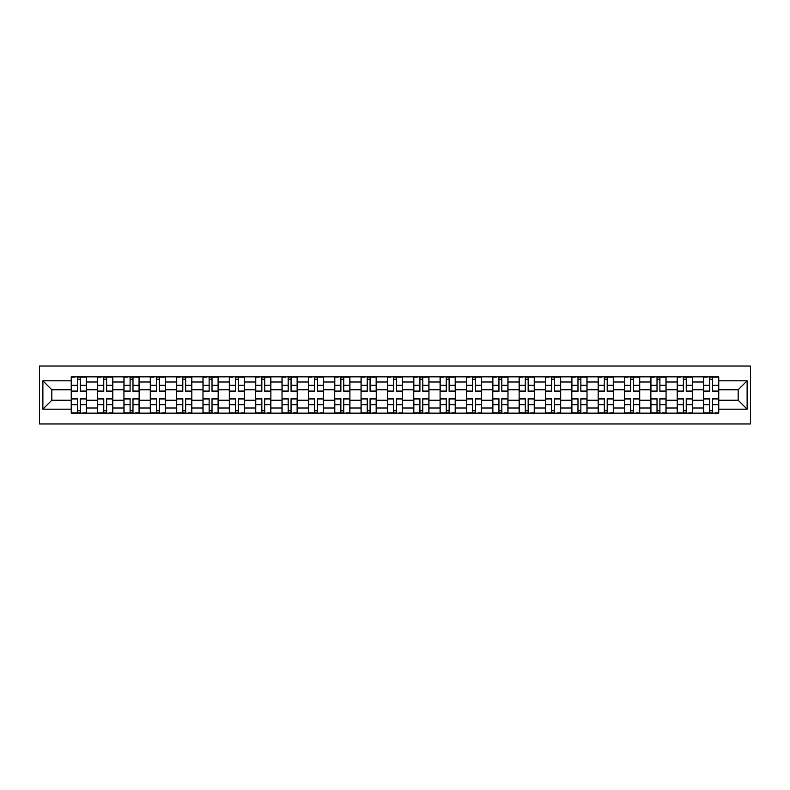 <?xml version="1.0" encoding="UTF-8"?>
<svg xmlns="http://www.w3.org/2000/svg" width="790" height="790" viewBox="0 0 790 790"><rect width="100%" height="100%" fill="white"/><g stroke="black" fill="none" stroke-linecap="round" stroke-linejoin="round"><path stroke-width="1.19" d="M39.5 423.963L750.5 423.963L750.5 366.037L39.5 366.037L39.5 423.963M97.595 413.15L97.595 381.995L86.446 381.995L86.446 413.15M86.446 381.995L86.446 376.85M97.595 381.995L97.595 376.85M112.792 376.85L112.792 413.15M123.941 413.15L123.941 376.85M139.139 376.85L139.139 413.15M150.288 413.15L150.288 376.85M165.485 376.85L165.485 413.15M176.634 413.15L176.634 376.85M191.832 376.85L191.832 413.15M202.981 413.15L202.981 376.85M218.178 376.85L218.178 413.15M229.327 413.15L229.327 376.85M244.525 376.85L244.525 413.15M255.674 413.15L255.674 376.85M270.871 376.85L270.871 413.15M282.02 413.15L282.02 376.85M297.218 376.85L297.218 413.15M308.367 413.15L308.367 376.85M323.564 376.85L323.564 413.15M334.713 413.15L334.713 376.85M349.911 376.85L349.911 413.15M361.05 413.15L361.05 376.85M376.257 376.85L376.257 413.15M387.396 413.15L387.396 376.85M402.604 376.85L402.604 413.15M413.743 413.15L413.743 376.85M428.95 376.85L428.95 413.15M440.089 413.15L440.089 376.85M455.287 376.85L455.287 413.15M466.436 413.15L466.436 376.85M481.633 376.85L481.633 413.15M492.782 413.15L492.782 376.85M507.98 376.85L507.98 413.15M519.129 413.15L519.129 376.85M534.326 376.85L534.326 413.15M545.475 413.15L545.475 376.85M560.673 376.85L560.673 413.15M571.822 413.15L571.822 376.85M587.019 376.85L587.019 413.15M598.168 413.15L598.168 376.85M613.366 376.85L613.366 413.15M624.515 413.15L624.515 376.85M639.712 376.85L639.712 413.15M650.861 413.15L650.861 376.85M666.059 376.85L666.059 413.15M677.208 413.15L677.208 376.85M692.405 376.85L692.405 413.15M703.554 413.15L703.554 376.85M703.554 400.234L692.405 400.234M677.208 400.234L666.059 400.234M650.861 400.234L639.712 400.234M624.515 400.234L613.366 400.234M598.168 400.234L587.019 400.234M571.822 400.234L560.673 400.234M545.475 400.234L534.326 400.234M519.129 400.234L507.98 400.234M492.782 400.234L481.633 400.234M466.436 400.234L455.287 400.234M440.089 400.234L428.95 400.234M413.743 400.234L402.604 400.234M387.396 400.234L376.257 400.234M361.05 400.234L349.911 400.234M334.713 400.234L323.564 400.234M308.367 400.234L297.218 400.234M282.02 400.234L270.871 400.234M255.674 400.234L244.525 400.234M229.327 400.234L218.178 400.234M202.981 400.234L191.832 400.234M176.634 400.234L165.485 400.234M150.288 400.234L139.139 400.234M123.941 400.234L112.792 400.234M97.595 400.234L86.446 400.234M703.554 389.766L692.405 389.766M677.208 389.766L666.059 389.766M650.861 389.766L639.712 389.766M624.515 389.766L613.366 389.766M598.168 389.766L587.019 389.766M571.822 389.766L560.673 389.766M545.475 389.766L534.326 389.766M519.129 389.766L507.98 389.766M492.782 389.766L481.633 389.766M466.436 389.766L455.287 389.766M440.089 389.766L428.95 389.766M413.743 389.766L402.604 389.766M387.396 389.766L376.257 389.766M361.05 389.766L349.911 389.766M334.713 389.766L323.564 389.766M308.367 389.766L297.218 389.766M282.02 389.766L270.871 389.766M255.674 389.766L244.525 389.766M229.327 389.766L218.178 389.766M202.981 389.766L191.832 389.766M176.634 389.766L165.485 389.766M150.288 389.766L139.139 389.766M123.941 389.766L112.792 389.766M97.595 389.766L86.446 389.766M51.824 400.234L71.248 400.234L71.248 389.766L51.824 389.766L51.824 400.234L42.877 409.19L42.877 380.81L71.248 380.81L71.248 389.766M718.752 389.766L718.752 400.234L738.176 400.234L738.176 389.766L718.752 389.766L718.752 376.85L71.248 376.85L71.248 380.81M718.752 380.81L747.123 380.81L747.123 409.19L718.752 409.19L718.752 400.234M71.248 400.234L71.248 413.15L718.752 413.15L718.752 409.19M71.248 409.19L42.877 409.19M80.284 410.622L77.41 410.622M77.41 379.378L80.284 379.378M106.63 410.622L103.757 410.622M103.757 379.378L106.63 379.378M132.977 410.622L130.103 410.622M130.103 379.378L132.977 379.378M159.323 410.622L156.45 410.622M156.45 379.378L159.323 379.378M185.67 410.622L182.796 410.622M182.796 379.378L185.67 379.378M212.016 410.622L209.143 410.622M209.143 379.378L212.016 379.378M238.363 410.622L235.489 410.622M235.489 379.378L238.363 379.378M264.709 410.622L261.836 410.622M261.836 379.378L264.709 379.378M291.056 410.622L288.182 410.622M288.182 379.378L291.056 379.378M317.402 410.622L314.529 410.622M314.529 379.378L317.402 379.378M343.749 410.622L340.875 410.622M340.875 379.378L343.749 379.378M370.085 410.622L367.222 410.622M367.222 379.378L370.085 379.378M396.432 410.622L393.568 410.622M393.568 379.378L396.432 379.378M422.778 410.622L419.915 410.622M419.915 379.378L422.778 379.378M449.125 410.622L446.251 410.622M446.251 379.378L449.125 379.378M475.471 410.622L472.598 410.622M472.598 379.378L475.471 379.378M501.818 410.622L498.944 410.622M498.944 379.378L501.818 379.378M528.164 410.622L525.291 410.622M525.291 379.378L528.164 379.378M554.511 410.622L551.637 410.622M551.637 379.378L554.511 379.378M580.857 410.622L577.984 410.622M577.984 379.378L580.857 379.378M607.204 410.622L604.33 410.622M604.33 379.378L607.204 379.378M633.55 410.622L630.677 410.622M630.677 379.378L633.55 379.378M659.897 410.622L657.023 410.622M657.023 379.378L659.897 379.378M686.243 410.622L683.37 410.622M683.37 379.378L686.243 379.378M712.59 410.622L709.716 410.622M709.716 379.378L712.59 379.378M42.877 380.81L51.824 389.766M738.176 400.234L747.123 409.19M738.176 389.766L747.123 380.81M80.284 391.366L80.284 377.018L86.367 377.018L86.367 391.366L80.284 391.366M77.41 379.21L80.284 379.21M74.882 377.018L71.337 377.018L71.337 391.366L77.41 391.366L77.41 377.018L80.284 377.018M77.41 398.634L77.41 412.982L71.337 412.982L71.337 398.634L77.41 398.634M80.284 410.79L77.41 410.79M82.822 412.982L86.367 412.982L86.367 398.634L80.284 398.634L80.284 412.982L77.41 412.982M106.63 391.366L106.63 377.018L112.713 377.018L112.713 391.366L106.63 391.366M103.757 379.21L106.63 379.21M101.229 377.018L97.684 377.018L97.684 391.366L103.757 391.366L103.757 377.018L106.63 377.018M132.977 391.366L132.977 377.018L139.06 377.018L139.06 391.366L132.977 391.366M130.103 379.21L132.977 379.21M127.575 377.018L124.03 377.018L124.03 391.366L130.103 391.366L130.103 377.018L132.977 377.018M103.757 398.634L103.757 412.982L97.684 412.982L97.684 398.634L103.757 398.634M106.63 410.79L103.757 410.79M109.168 412.982L112.713 412.982L112.713 398.634L106.63 398.634L106.63 412.982L103.757 412.982M130.103 398.634L130.103 412.982L124.03 412.982L124.03 398.634L130.103 398.634M132.977 410.79L130.103 410.79M135.515 412.982L139.06 412.982L139.06 398.634L132.977 398.634L132.977 412.982L130.103 412.982M159.323 391.366L159.323 377.018L165.406 377.018L165.406 391.366L159.323 391.366M156.45 379.21L159.323 379.21M153.922 377.018L150.377 377.018L150.377 391.366L156.45 391.366L156.45 377.018L159.323 377.018M185.67 391.366L185.67 377.018L191.753 377.018L191.753 391.366L185.67 391.366M182.796 379.21L185.67 379.21M180.268 377.018L176.713 377.018L176.713 391.366L182.796 391.366L182.796 377.018L185.67 377.018M212.016 391.366L212.016 377.018L218.099 377.018L218.099 391.366L212.016 391.366M209.143 379.21L212.016 379.21M206.615 377.018L203.06 377.018L203.06 391.366L209.143 391.366L209.143 377.018L212.016 377.018M156.45 398.634L156.45 412.982L150.377 412.982L150.377 398.634L156.45 398.634M159.323 410.79L156.45 410.79M161.851 412.982L165.406 412.982L165.406 398.634L159.323 398.634L159.323 412.982L156.45 412.982M182.796 398.634L182.796 412.982L176.713 412.982L176.713 398.634L182.796 398.634M185.67 410.79L182.796 410.79M188.198 412.982L191.753 412.982L191.753 398.634L185.67 398.634L185.67 412.982L182.796 412.982M209.143 398.634L209.143 412.982L203.06 412.982L203.06 398.634L209.143 398.634M212.016 410.79L209.143 410.79M214.544 412.982L218.099 412.982L218.099 398.634L212.016 398.634L212.016 412.982L209.143 412.982M238.363 391.366L238.363 377.018L244.436 377.018L244.436 391.366L238.363 391.366M235.489 379.21L238.363 379.21M232.951 377.018L229.406 377.018L229.406 391.366L235.489 391.366L235.489 377.018L238.363 377.018M235.489 398.634L235.489 412.982L229.406 412.982L229.406 398.634L235.489 398.634M238.363 410.79L235.489 410.79M240.891 412.982L244.436 412.982L244.436 398.634L238.363 398.634L238.363 412.982L235.489 412.982M264.709 391.366L264.709 377.018L270.782 377.018L270.782 391.366L264.709 391.366M261.836 379.21L264.709 379.21M259.298 377.018L255.753 377.018L255.753 391.366L261.836 391.366L261.836 377.018L264.709 377.018M261.836 398.634L261.836 412.982L255.753 412.982L255.753 398.634L261.836 398.634M264.709 410.79L261.836 410.79M267.237 412.982L270.782 412.982L270.782 398.634L264.709 398.634L264.709 412.982L261.836 412.982M291.056 391.366L291.056 377.018L297.129 377.018L297.129 391.366L291.056 391.366M288.182 379.21L291.056 379.21M285.644 377.018L282.099 377.018L282.099 391.366L288.182 391.366L288.182 377.018L291.056 377.018M288.182 398.634L288.182 412.982L282.099 412.982L282.099 398.634L288.182 398.634M291.056 410.79L288.182 410.79M293.584 412.982L297.129 412.982L297.129 398.634L291.056 398.634L291.056 412.982L288.182 412.982M317.402 391.366L317.402 377.018L323.475 377.018L323.475 391.366L317.402 391.366M314.529 379.21L317.402 379.21M311.991 377.018L308.446 377.018L308.446 391.366L314.529 391.366L314.529 377.018L317.402 377.018M314.529 398.634L314.529 412.982L308.446 412.982L308.446 398.634L314.529 398.634M317.402 410.79L314.529 410.79M319.93 412.982L323.475 412.982L323.475 398.634L317.402 398.634L317.402 412.982L314.529 412.982M343.749 391.366L343.749 377.018L349.822 377.018L349.822 391.366L343.749 391.366M340.875 379.21L343.749 379.21M338.337 377.018L334.792 377.018L334.792 391.366L340.875 391.366L340.875 377.018L343.749 377.018M340.875 398.634L340.875 412.982L334.792 412.982L334.792 398.634L340.875 398.634M343.749 410.79L340.875 410.79M346.277 412.982L349.822 412.982L349.822 398.634L343.749 398.634L343.749 412.982L340.875 412.982M370.085 391.366L370.085 377.018L376.168 377.018L376.168 391.366L370.085 391.366M367.222 379.21L370.085 379.21M364.684 377.018L361.139 377.018L361.139 391.366L367.222 391.366L367.222 377.018L370.085 377.018M367.222 398.634L367.222 412.982L361.139 412.982L361.139 398.634L367.222 398.634M370.085 410.79L367.222 410.79M372.623 412.982L376.168 412.982L376.168 398.634L370.085 398.634L370.085 412.982L367.222 412.982M396.432 391.366L396.432 377.018L402.515 377.018L402.515 391.366L396.432 391.366M393.568 379.21L396.432 379.21M391.03 377.018L387.485 377.018L387.485 391.366L393.568 391.366L393.568 377.018L396.432 377.018M393.568 398.634L393.568 412.982L387.485 412.982L387.485 398.634L393.568 398.634M396.432 410.79L393.568 410.79M398.97 412.982L402.515 412.982L402.515 398.634L396.432 398.634L396.432 412.982L393.568 412.982M422.778 391.366L422.778 377.018L428.861 377.018L428.861 391.366L422.778 391.366M419.915 379.21L422.778 379.21M417.377 377.018L413.832 377.018L413.832 391.366L419.915 391.366L419.915 377.018L422.778 377.018M419.915 398.634L419.915 412.982L413.832 412.982L413.832 398.634L419.915 398.634M422.778 410.79L419.915 410.79M425.316 412.982L428.861 412.982L428.861 398.634L422.778 398.634L422.778 412.982L419.915 412.982M449.125 391.366L449.125 377.018L455.208 377.018L455.208 391.366L449.125 391.366M446.251 379.21L449.125 379.21M443.723 377.018L440.178 377.018L440.178 391.366L446.251 391.366L446.251 377.018L449.125 377.018M446.251 398.634L446.251 412.982L440.178 412.982L440.178 398.634L446.251 398.634M449.125 410.79L446.251 410.79M451.663 412.982L455.208 412.982L455.208 398.634L449.125 398.634L449.125 412.982L446.251 412.982M475.471 391.366L475.471 377.018L481.554 377.018L481.554 391.366L475.471 391.366M472.598 379.21L475.471 379.21M470.07 377.018L466.525 377.018L466.525 391.366L472.598 391.366L472.598 377.018L475.471 377.018M472.598 398.634L472.598 412.982L466.525 412.982L466.525 398.634L472.598 398.634M475.471 410.79L472.598 410.79M478.009 412.982L481.554 412.982L481.554 398.634L475.471 398.634L475.471 412.982L472.598 412.982M501.818 391.366L501.818 377.018L507.901 377.018L507.901 391.366L501.818 391.366M498.944 379.21L501.818 379.21M496.416 377.018L492.871 377.018L492.871 391.366L498.944 391.366L498.944 377.018L501.818 377.018M498.944 398.634L498.944 412.982L492.871 412.982L492.871 398.634L498.944 398.634M501.818 410.79L498.944 410.79M504.356 412.982L507.901 412.982L507.901 398.634L501.818 398.634L501.818 412.982L498.944 412.982M528.164 391.366L528.164 377.018L534.247 377.018L534.247 391.366L528.164 391.366M525.291 379.21L528.164 379.21M522.763 377.018L519.218 377.018L519.218 391.366L525.291 391.366L525.291 377.018L528.164 377.018M525.291 398.634L525.291 412.982L519.218 412.982L519.218 398.634L525.291 398.634M528.164 410.79L525.291 410.79M530.702 412.982L534.247 412.982L534.247 398.634L528.164 398.634L528.164 412.982L525.291 412.982M554.511 391.366L554.511 377.018L560.594 377.018L560.594 391.366L554.511 391.366M551.637 379.21L554.511 379.21M549.109 377.018L545.564 377.018L545.564 391.366L551.637 391.366L551.637 377.018L554.511 377.018M551.637 398.634L551.637 412.982L545.564 412.982L545.564 398.634L551.637 398.634M554.511 410.79L551.637 410.79M557.049 412.982L560.594 412.982L560.594 398.634L554.511 398.634L554.511 412.982L551.637 412.982M580.857 391.366L580.857 377.018L586.94 377.018L586.94 391.366L580.857 391.366M577.984 379.21L580.857 379.21M575.456 377.018L571.901 377.018L571.901 391.366L577.984 391.366L577.984 377.018L580.857 377.018M577.984 398.634L577.984 412.982L571.901 412.982L571.901 398.634L577.984 398.634M580.857 410.79L577.984 410.79M583.385 412.982L586.94 412.982L586.94 398.634L580.857 398.634L580.857 412.982L577.984 412.982M607.204 391.366L607.204 377.018L613.287 377.018L613.287 391.366L607.204 391.366M604.33 379.21L607.204 379.21M601.802 377.018L598.247 377.018L598.247 391.366L604.33 391.366L604.33 377.018L607.204 377.018M604.33 398.634L604.33 412.982L598.247 412.982L598.247 398.634L604.33 398.634M607.204 410.79L604.33 410.79M609.732 412.982L613.287 412.982L613.287 398.634L607.204 398.634L607.204 412.982L604.33 412.982M633.55 391.366L633.55 377.018L639.624 377.018L639.624 391.366L633.55 391.366M630.677 379.21L633.55 379.21M628.149 377.018L624.594 377.018L624.594 391.366L630.677 391.366L630.677 377.018L633.55 377.018M630.677 398.634L630.677 412.982L624.594 412.982L624.594 398.634L630.677 398.634M633.55 410.79L630.677 410.79M636.078 412.982L639.624 412.982L639.624 398.634L633.55 398.634L633.55 412.982L630.677 412.982M659.897 391.366L659.897 377.018L665.97 377.018L665.97 391.366L659.897 391.366M657.023 379.21L659.897 379.21M654.485 377.018L650.94 377.018L650.94 391.366L657.023 391.366L657.023 377.018L659.897 377.018M657.023 398.634L657.023 412.982L650.94 412.982L650.94 398.634L657.023 398.634M659.897 410.79L657.023 410.79M662.425 412.982L665.97 412.982L665.97 398.634L659.897 398.634L659.897 412.982L657.023 412.982M686.243 391.366L686.243 377.018L692.317 377.018L692.317 391.366L686.243 391.366M683.37 379.21L686.243 379.21M680.832 377.018L677.287 377.018L677.287 391.366L683.37 391.366L683.37 377.018L686.243 377.018M683.37 398.634L683.37 412.982L677.287 412.982L677.287 398.634L683.37 398.634M686.243 410.79L683.37 410.79M688.771 412.982L692.317 412.982L692.317 398.634L686.243 398.634L686.243 412.982L683.37 412.982M712.59 391.366L712.59 377.018L718.663 377.018L718.663 391.366L712.59 391.366M709.716 379.21L712.59 379.21M707.178 377.018L703.633 377.018L703.633 391.366L709.716 391.366L709.716 377.018L712.59 377.018M709.716 398.634L709.716 412.982L703.633 412.982L703.633 398.634L709.716 398.634M712.59 410.79L709.716 410.79M715.118 412.982L718.663 412.982L718.663 398.634L712.59 398.634L712.59 412.982L709.716 412.982M677.208 381.995L666.059 381.995M650.861 381.995L639.712 381.995M624.515 381.995L613.366 381.995M598.168 381.995L587.019 381.995M571.822 381.995L560.673 381.995M545.475 381.995L534.326 381.995M519.129 381.995L507.98 381.995M492.782 381.995L481.633 381.995M466.436 381.995L455.287 381.995M440.089 381.995L428.95 381.995M413.743 381.995L402.604 381.995M387.396 381.995L376.257 381.995M361.05 381.995L349.911 381.995M334.713 381.995L323.564 381.995M308.367 381.995L297.218 381.995M282.02 381.995L270.871 381.995M255.674 381.995L244.525 381.995M229.327 381.995L218.178 381.995M202.981 381.995L191.832 381.995M176.634 381.995L165.485 381.995M150.288 381.995L139.139 381.995M123.941 381.995L112.792 381.995M703.554 381.995L692.405 381.995M677.208 408.005L666.059 408.005M650.861 408.005L639.712 408.005M624.515 408.005L613.366 408.005M598.168 408.005L587.019 408.005M571.822 408.005L560.673 408.005M545.475 408.005L534.326 408.005M519.129 408.005L507.98 408.005M492.782 408.005L481.633 408.005M466.436 408.005L455.287 408.005M440.089 408.005L428.95 408.005M413.743 408.005L402.604 408.005M387.396 408.005L376.257 408.005M361.05 408.005L349.911 408.005M334.713 408.005L323.564 408.005M308.367 408.005L297.218 408.005M282.02 408.005L270.871 408.005M255.674 408.005L244.525 408.005M229.327 408.005L218.178 408.005M202.981 408.005L191.832 408.005M176.634 408.005L165.485 408.005M150.288 408.005L139.139 408.005M123.941 408.005L112.792 408.005M97.595 408.005L86.446 408.005M703.554 408.005L692.405 408.005M80.284 391.01L86.367 391.01M80.284 385.313L86.367 385.313M71.337 391.01L77.41 391.01M71.337 385.313L77.41 385.313M77.41 398.99L71.337 398.99M77.41 404.687L71.337 404.687M86.367 398.99L80.284 398.99M86.367 404.687L80.284 404.687M106.63 391.01L112.713 391.01M106.63 385.313L112.713 385.313M97.684 391.01L103.757 391.01M97.684 385.313L103.757 385.313M132.977 391.01L139.06 391.01M132.977 385.313L139.06 385.313M124.03 391.01L130.103 391.01M124.03 385.313L130.103 385.313M103.757 398.99L97.684 398.99M103.757 404.687L97.684 404.687M112.713 398.99L106.63 398.99M112.713 404.687L106.63 404.687M130.103 398.99L124.03 398.99M130.103 404.687L124.03 404.687M139.06 398.99L132.977 398.99M139.06 404.687L132.977 404.687M159.323 391.01L165.406 391.01M159.323 385.313L165.406 385.313M150.377 391.01L156.45 391.01M150.377 385.313L156.45 385.313M185.67 391.01L191.753 391.01M185.67 385.313L191.753 385.313M176.713 391.01L182.796 391.01M176.713 385.313L182.796 385.313M212.016 391.01L218.099 391.01M212.016 385.313L218.099 385.313M203.06 391.01L209.143 391.01M203.06 385.313L209.143 385.313M156.45 398.99L150.377 398.99M156.45 404.687L150.377 404.687M165.406 398.99L159.323 398.99M165.406 404.687L159.323 404.687M182.796 398.99L176.713 398.99M182.796 404.687L176.713 404.687M191.753 398.99L185.67 398.99M191.753 404.687L185.67 404.687M209.143 398.99L203.06 398.99M209.143 404.687L203.06 404.687M218.099 398.99L212.016 398.99M218.099 404.687L212.016 404.687M238.363 391.01L244.436 391.01M238.363 385.313L244.436 385.313M229.406 391.01L235.489 391.01M229.406 385.313L235.489 385.313M235.489 398.99L229.406 398.99M235.489 404.687L229.406 404.687M244.436 398.99L238.363 398.99M244.436 404.687L238.363 404.687M264.709 391.01L270.782 391.01M264.709 385.313L270.782 385.313M255.753 391.01L261.836 391.01M255.753 385.313L261.836 385.313M261.836 398.99L255.753 398.99M261.836 404.687L255.753 404.687M270.782 398.99L264.709 398.99M270.782 404.687L264.709 404.687M291.056 391.01L297.129 391.01M291.056 385.313L297.129 385.313M282.099 391.01L288.182 391.01M282.099 385.313L288.182 385.313M288.182 398.99L282.099 398.99M288.182 404.687L282.099 404.687M297.129 398.99L291.056 398.99M297.129 404.687L291.056 404.687M317.402 391.01L323.475 391.01M317.402 385.313L323.475 385.313M308.446 391.01L314.529 391.01M308.446 385.313L314.529 385.313M314.529 398.99L308.446 398.99M314.529 404.687L308.446 404.687M323.475 398.99L317.402 398.99M323.475 404.687L317.402 404.687M343.749 391.01L349.822 391.01M343.749 385.313L349.822 385.313M334.792 391.01L340.875 391.01M334.792 385.313L340.875 385.313M340.875 398.99L334.792 398.99M340.875 404.687L334.792 404.687M349.822 398.99L343.749 398.99M349.822 404.687L343.749 404.687M370.085 391.01L376.168 391.01M370.085 385.313L376.168 385.313M361.139 391.01L367.222 391.01M361.139 385.313L367.222 385.313M367.222 398.99L361.139 398.99M367.222 404.687L361.139 404.687M376.168 398.99L370.085 398.99M376.168 404.687L370.085 404.687M396.432 391.01L402.515 391.01M396.432 385.313L402.515 385.313M387.485 391.01L393.568 391.01M387.485 385.313L393.568 385.313M393.568 398.99L387.485 398.99M393.568 404.687L387.485 404.687M402.515 398.99L396.432 398.99M402.515 404.687L396.432 404.687M422.778 391.01L428.861 391.01M422.778 385.313L428.861 385.313M413.832 391.01L419.915 391.01M413.832 385.313L419.915 385.313M419.915 398.99L413.832 398.99M419.915 404.687L413.832 404.687M428.861 398.99L422.778 398.99M428.861 404.687L422.778 404.687M449.125 391.01L455.208 391.01M449.125 385.313L455.208 385.313M440.178 391.01L446.251 391.01M440.178 385.313L446.251 385.313M446.251 398.99L440.178 398.99M446.251 404.687L440.178 404.687M455.208 398.99L449.125 398.99M455.208 404.687L449.125 404.687M475.471 391.01L481.554 391.01M475.471 385.313L481.554 385.313M466.525 391.01L472.598 391.01M466.525 385.313L472.598 385.313M472.598 398.99L466.525 398.99M472.598 404.687L466.525 404.687M481.554 398.99L475.471 398.99M481.554 404.687L475.471 404.687M501.818 391.01L507.901 391.01M501.818 385.313L507.901 385.313M492.871 391.01L498.944 391.01M492.871 385.313L498.944 385.313M498.944 398.99L492.871 398.99M498.944 404.687L492.871 404.687M507.901 398.99L501.818 398.99M507.901 404.687L501.818 404.687M528.164 391.01L534.247 391.01M528.164 385.313L534.247 385.313M519.218 391.01L525.291 391.01M519.218 385.313L525.291 385.313M525.291 398.99L519.218 398.99M525.291 404.687L519.218 404.687M534.247 398.99L528.164 398.99M534.247 404.687L528.164 404.687M554.511 391.01L560.594 391.01M554.511 385.313L560.594 385.313M545.564 391.01L551.637 391.01M545.564 385.313L551.637 385.313M551.637 398.99L545.564 398.99M551.637 404.687L545.564 404.687M560.594 398.99L554.511 398.99M560.594 404.687L554.511 404.687M580.857 391.01L586.94 391.01M580.857 385.313L586.94 385.313M571.901 391.01L577.984 391.01M571.901 385.313L577.984 385.313M577.984 398.99L571.901 398.99M577.984 404.687L571.901 404.687M586.94 398.99L580.857 398.99M586.94 404.687L580.857 404.687M607.204 391.01L613.287 391.01M607.204 385.313L613.287 385.313M598.247 391.01L604.33 391.01M598.247 385.313L604.33 385.313M604.33 398.99L598.247 398.99M604.33 404.687L598.247 404.687M613.287 398.99L607.204 398.99M613.287 404.687L607.204 404.687M633.55 391.01L639.624 391.01M633.55 385.313L639.624 385.313M624.594 391.01L630.677 391.01M624.594 385.313L630.677 385.313M630.677 398.99L624.594 398.99M630.677 404.687L624.594 404.687M639.624 398.99L633.55 398.99M639.624 404.687L633.55 404.687M659.897 391.01L665.97 391.01M659.897 385.313L665.97 385.313M650.94 391.01L657.023 391.01M650.94 385.313L657.023 385.313M657.023 398.99L650.94 398.99M657.023 404.687L650.94 404.687M665.97 398.99L659.897 398.99M665.97 404.687L659.897 404.687M686.243 391.01L692.317 391.01M686.243 385.313L692.317 385.313M677.287 391.01L683.37 391.01M677.287 385.313L683.37 385.313M683.37 398.99L677.287 398.99M683.37 404.687L677.287 404.687M692.317 398.99L686.243 398.99M692.317 404.687L686.243 404.687M712.59 391.01L718.663 391.01M712.59 385.313L718.663 385.313M703.633 391.01L709.716 391.01M703.633 385.313L709.716 385.313M709.716 398.99L703.633 398.99M709.716 404.687L703.633 404.687M718.663 398.99L712.59 398.99M718.663 404.687L712.59 404.687"/></g></svg>
